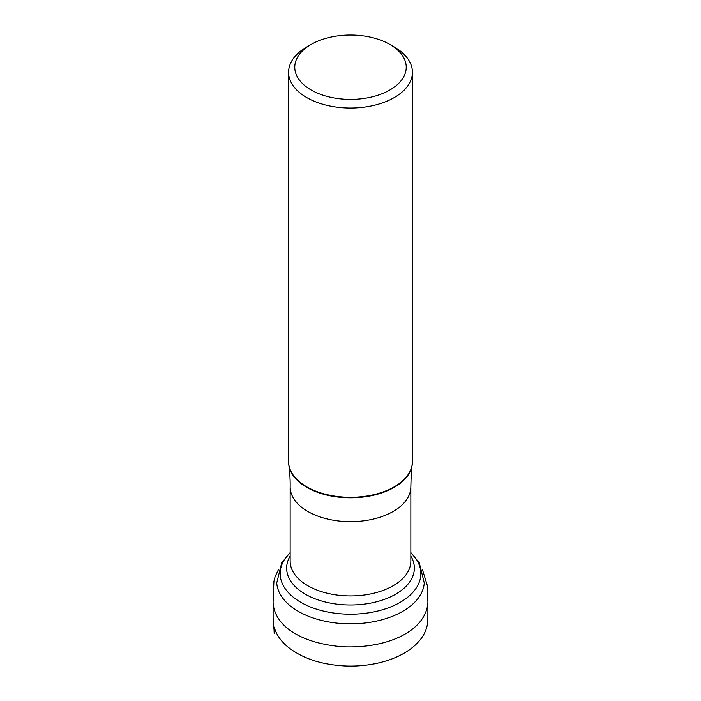 <?xml version="1.0" encoding="UTF-8"?>
<svg xmlns="http://www.w3.org/2000/svg" width="701" height="701" viewBox="0 0 701 701"><rect width="100%" height="100%" fill="white"/><g stroke="black" fill="none" stroke-linecap="round" stroke-linejoin="round"><path stroke-width="1.05" d="M394.286 47.002L389.905 44.47L394.286 47.002A61.916 35.751 180 0 1 412.416 72.282A61.916 35.751 180 0 1 401.533 92.523A61.916 35.751 180 0 1 332.143 106.421A61.916 35.751 180 0 1 288.584 72.282A61.916 35.751 180 0 1 306.714 47.002L311.095 44.47A55.73 32.176 180 0 1 389.905 44.47L389.905 44.47A55.73 32.176 180 0 1 389.905 89.973A55.73 32.176 180 0 1 311.095 89.973A55.73 32.176 180 0 1 311.095 44.47M400.245 580.822A60.347 34.84 0 0 0 410.847 561.089L410.847 486.836A60.347 34.84 180 0 1 400.245 506.56A60.347 34.84 180 0 1 332.607 520.107A60.347 34.84 180 0 1 290.153 486.836L290.153 561.089A60.347 34.84 0 0 0 332.607 594.369A60.347 34.84 0 0 0 400.245 580.822M290.153 552.73A70.345 40.614 0 0 0 312.497 607.767A70.345 40.614 0 0 0 408.481 596.595A70.345 40.614 0 0 0 410.847 552.73M410.847 556.095A63.852 36.864 180 0 1 403.128 589.015A63.852 36.864 180 0 1 321.733 601.046A63.852 36.864 180 0 1 290.153 556.095M410.847 552.581L419.277 562.789L424.263 582.943A73.824 42.621 180 0 1 411.347 605.357A73.824 42.621 180 0 1 330.048 622.173A73.824 42.621 180 0 1 276.737 582.943L281.723 562.789L290.153 552.581M412.354 463.116A61.881 35.725 180 0 1 412.223 464.693A61.881 35.725 180 0 1 401.507 482.306A61.881 35.725 180 0 1 334.324 496.562A61.881 35.725 180 0 1 288.777 464.693A61.881 35.725 180 0 1 288.646 463.116M410.847 486.836L411.233 473.517L412.416 461.556A61.916 35.751 180 0 1 401.533 481.797A61.916 35.751 180 0 1 332.143 495.695A61.916 35.751 180 0 1 288.584 461.556L288.777 464.693C289.215 467.436 290.363 477.206 290.153 486.836M273.083 602.203L273.127 619.176L274.056 629.927C274.152 632.223 274.284 637.384 274.301 627.518C276.369 634.484 280.602 640.723 286.981 646.226C301.395 658.09 320.69 664.662 344.866 665.95C375.061 667.334 407.386 657.81 421.695 637.814C425.656 632.223 427.706 626.168 427.864 619.64L427.917 602.212C426.532 629.621 389.896 648.662 343.297 646.786C301.474 643.72 274.109 626.028 273.083 602.203L273.495 589.778M288.584 72.282L288.584 461.556M412.416 72.282L412.416 461.556M427.917 602.212L427.505 590.347M427.522 591.679L427.487 586.062L422.309 569.168M273.565 589.839L273.767 588.752M273.478 591.662L273.907 581.453L275.099 576.669L278.7 569.159"/></g></svg>
